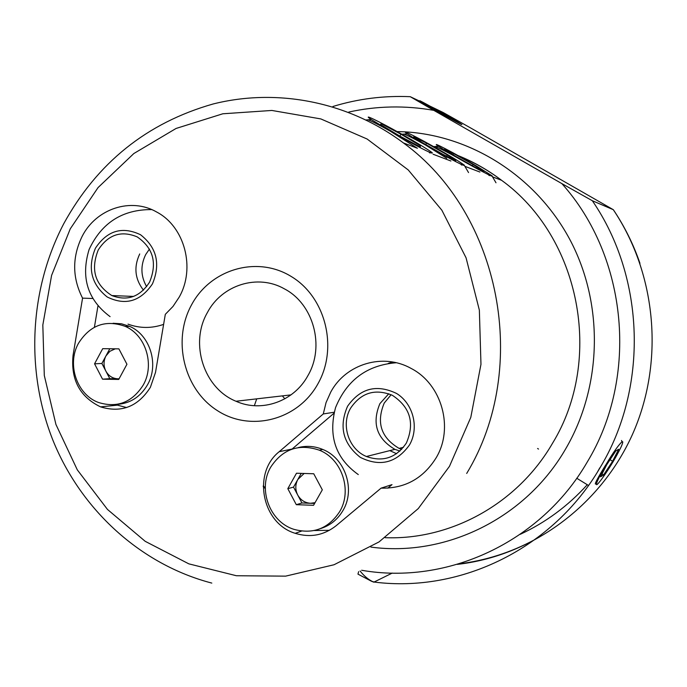 <?xml version="1.0" encoding="UTF-8"?>
<svg xmlns="http://www.w3.org/2000/svg" width="687" height="687" viewBox="0 0 687 687"><rect width="100%" height="100%" fill="white"/><g stroke="black" fill="none" stroke-linecap="round" stroke-linejoin="round"><path stroke-width="1.03" d="M360.091 570.983C364.222 576.256 368.799 579.991 373.831 582.172L392.251 573.07M317.866 383.921C297.832 420.221 250.48 432.269 217.332 410.577C183.884 389.409 172.016 340.263 191.561 304.822C210.608 269.081 257.136 255.366 291.271 276.517C325.698 297.119 338.399 347.94 317.866 383.921M207.337 312.654C189.475 343.569 203.807 388.301 235.985 401.251C261.558 412.835 293.942 401.552 307.922 375.609C325.123 346.411 313.538 303.955 284.452 288.883C257.719 273.503 221.789 284.899 207.337 312.654M150.384 387.313L155.511 372.414L165.309 314.345L173.004 306.428L179.213 297.093C195.718 268.213 184.691 226.71 156.816 212.094C131.011 197.057 96.146 208.676 82.165 236.319C72.058 257.093 72.187 277.703 82.56 298.141L73.037 355.454C70.718 379.774 79.898 396.914 100.568 406.876C121.41 413.188 138.018 406.67 150.384 387.313M163.618 324.376C151.655 328.532 139.779 328.455 127.997 324.135M92.651 298.493L82.56 298.141M381.087 488.139C404.772 488.646 423.098 478.581 436.065 457.937C454.193 428.078 441.844 384.119 411.127 368.438C383.166 352.611 345.844 363.878 330.782 392.011L326.05 402.599L323.285 413.943L279.197 451.702C252.12 473.025 261.953 523.528 295.221 533.318C310.18 537.912 323.835 535.371 336.166 525.692L381.087 488.139L392.011 484.627L387.803 488.148M334.183 412.243L323.285 413.943M332.92 106.494C357.987 98.808 383.758 95.536 410.233 96.687L421.054 101.796L433.883 109.302C449.444 118.216 465.889 127.086 461.114 124.021L430.165 106.21L443.149 112.496L470.938 128.125L613.345 209.715L592.331 200.733C645.239 277.797 648.416 387.786 600.009 467.787C553.19 548.372 460.694 593.156 374.295 582.069L371.375 581.193L357.961 574.134L358.631 571.636M368.232 119.856C372.328 121.453 379.636 125.214 390.164 131.131L417.421 148.263L403.432 142.939C500.505 213.271 530.845 367.725 466.696 473.446M404.497 134.334C408.336 135.777 415.42 139.384 425.734 145.155L446.765 158.285M435.996 146.906C439.594 148.22 446.438 151.681 456.529 157.297M429.985 153.038L428.877 151.982M413.892 141.144L410.577 139.178M461.75 165.129L460.548 164.021M446.352 153.871L443.364 152.102M489.376 175.649L488.071 174.472M474.614 164.957L471.917 163.36M254.362 405.699L256.706 398.855M615.93 456.855L610.992 465.193M595.449 484.069C594.693 483.657 598.102 477.285 605.702 464.962M401.663 449.367L399.087 448.388C381.053 437.688 376.107 422.574 384.231 403.054L391.135 394.724M146.632 286.651C140.68 276.183 140.38 265.474 145.713 254.533L149.448 249.072M621.546 440.461L622.01 441.835M410.233 96.687L433.78 110.349C405.132 105.309 376.794 105.884 348.764 112.067M361.645 570.27C446.988 585.281 540.738 542.429 587.17 462.162C638.953 377.034 627.866 257.101 561.846 183.592L433.78 110.349M561.846 183.592L592.331 200.733M282.366 395.884L284.847 398.821M333.934 413.282L291.992 449.143M314.371 530.527L329.451 530.304M115.425 404.626L126.648 407.554M97.949 305.99L94.411 327.235M143.471 290.163C134.892 279.034 133.639 266.96 139.719 253.95M149.586 282.099C140.002 296.904 127.421 301.395 111.844 295.565C94.961 284.779 90.435 269.562 98.258 249.931C108.151 234.593 121.135 230.248 137.202 236.886C153.261 247.981 157.392 263.052 149.586 282.099M140.526 234.731C122.217 226.066 107.189 230.549 95.45 248.17C87.301 267.956 91.216 284.229 107.198 296.982C125.369 305.887 140.449 301.524 152.445 283.894C160.749 263.877 156.773 247.483 140.526 234.731M119.057 378.829L109.808 378.683L101.882 363.466L105.918 355.978C103.436 360.976 103.411 366.008 105.841 371.074C108.589 375.944 112.582 378.528 117.82 378.812L119.091 378.769M116.927 404.403C130.212 403.492 140.431 396.914 147.585 384.668C159.221 364.514 150.084 334.99 129.645 326.368L121.505 323.792L113.063 323.268M143.257 385.012C154.944 364.737 145.756 335.041 125.223 326.368C105.652 319.412 90.083 325.045 78.498 343.285C66.579 364.213 76.858 394.75 98.542 402.496C117.254 408.224 132.153 402.393 143.257 385.012M118.731 379.439L102.543 379.172L94.557 363.818L102.698 348.678L118.885 348.859L126.94 364.256L118.731 379.439M109.808 378.683L102.543 379.172M101.882 363.466L94.557 363.818M115.27 348.816L109.877 351.297L105.918 355.978L109.8 348.756M314.62 503.434L301.945 502.978L293.521 487.117L297.823 479.474C295.178 484.575 295.144 489.762 297.729 495.044C300.648 500.127 304.899 502.875 310.481 503.279L315.041 502.686M320.692 528.543C330.284 525.469 337.712 519.449 342.985 510.475C355.668 489.539 345.218 458.195 322.753 449.444C314.74 446.138 306.625 445.511 298.39 447.555M339.696 511.592C352.448 490.527 341.946 459.002 319.361 450.191C298.888 443.355 282.666 449.015 270.712 467.143C257.599 489.075 269.665 521.785 293.778 529.299C313.117 534.563 328.42 528.655 339.696 511.592M313.555 505.306L296.303 504.687L287.81 488.672L296.492 473.231L313.744 473.764L322.315 489.822L313.555 505.306M301.945 502.978L296.303 504.687M293.521 487.117L287.81 488.672M304.161 473.463L297.823 479.474L301.25 473.377M618.463 445.717C606.011 461.501 587.763 497.603 601.056 479.938L602.465 478.058C609.979 467.392 616.196 457.01 621.117 446.911C623.994 440.341 623.109 439.938 618.463 445.717M599.785 467.847L597.561 471.84M606.707 464.764L600.593 476.812L603.607 474.923L612.598 461.235L618.704 449.255L615.827 450.887L606.707 464.764M610.047 459.68L612.598 461.235M602.035 473.961L603.607 474.923M419.869 100.723L461.166 124.107C459.139 122.423 425.451 103.351 419.869 100.723M429.246 106.416L454.476 120.5L436.717 110.023L425.888 104.166L429.246 106.416M436.434 110.53L436.717 110.023M446.636 156.825C460.041 164.004 465.863 166.726 464.111 164.992C457.396 160.183 443.768 152.136 423.218 140.852C407.099 132.222 401.766 129.886 407.228 133.862C416.047 139.624 429.186 147.284 446.636 156.825M455.756 160.664L447.306 154.927L426.533 143.111L413.72 136.747L421.844 142.321L443.124 154.42L455.756 160.664M425.742 144.536L426.533 143.111M446.619 156.147L447.306 154.927M451.737 154.472C471.17 165.945 496.555 179.333 491.849 175.683L476.572 166.099C455.344 153.579 428.233 139.452 438.478 146.314L451.737 154.472M475.413 167.405L484.06 171.432L473.051 164.451L453.549 153.51L444.618 149.311L455.464 156.215L475.413 167.405M452.939 154.609L453.549 153.51M472.355 165.687L473.051 164.451M401.096 133.81C378.726 121.187 360.881 112.591 371.263 119.555L400.057 136.73C422.883 149.38 433.591 154.695 432.175 152.669C427.855 149.371 417.49 143.085 401.096 133.81M381.139 123.694L380.478 124.562L400.212 136.284L420.289 146.941L420.367 145.738L400.95 134.223L381.139 123.694L380.615 124.648M399.903 136.103L400.95 134.223M419.834 146.692L420.367 145.738M399.954 451.041L394.87 449.35C376.699 438.555 371.71 423.321 379.902 403.63L388.773 393.754M406.361 443.046C396.313 457.808 382.994 462.291 366.403 456.503C348.61 449.229 340.675 424.772 350.636 408.121C361.173 392.646 375.076 388.378 392.363 395.308C410.251 407.185 414.922 423.098 406.361 443.046M396.562 393.462C376.674 383.939 360.349 388.189 347.588 406.215C338.708 426.584 342.95 443.63 360.297 457.362C380.023 467.134 396.408 463.021 409.461 444.996C419.405 427.915 413.299 403.647 396.562 393.462M389.812 450.62L396.588 453.703M449.47 466.336L470.801 417.37L480.969 364.325L479.354 310.138L466.061 257.805L441.87 210.222L408.233 169.938L367.107 139.014L320.82 118.92L271.872 110.452L222.803 113.784L176.061 128.46L133.845 153.527L98.061 187.577L70.254 228.857L51.594 275.393L42.826 325.011L44.294 375.471L55.948 424.497L77.305 469.856L107.481 509.445L145.215 541.33L188.848 563.855L236.405 575.74L285.603 576.144L333.994 564.766L379.035 541.923L418.271 508.578L449.47 466.336M405.141 131.852C472.888 135.794 538.05 177.993 571.129 241.97C604.028 306.007 601.812 387.193 565.616 448.963C525.529 518.496 445.588 557.243 370.894 547.084M263.233 486.636L265.302 488.56M385.175 537.689C450.938 540.231 517.68 503.657 552.554 443.218C604.139 358.992 579.957 236.809 501.579 180.295C488.345 170.333 474.176 162.278 459.071 156.121M457.267 564.379C531.111 556.152 600.017 506.371 632.349 434.673C664.484 362.934 656.935 274.602 613.319 209.733M587.273 484.73C568.029 505.967 545.693 522.489 520.265 534.306M397.06 131.552L404.815 131.835M292.13 449.023L279.197 451.702M74.222 355.411L73.037 355.454M403.432 142.939C348.06 101.436 276.827 87.936 213.116 103.986C147.044 122.793 97.262 162.69 63.762 223.687C29.352 289.605 25.325 370.86 52.959 440.341C80.929 509.599 140.388 564.456 211.811 583.091M263.25 485.881L265.302 487.804M290.987 394.888L235.985 401.251M458.066 155.571C473.532 161.806 488.036 170.05 501.579 180.295L492.527 176.851M479.921 172.051L464.893 166.331M450.912 161.007L433.085 154.223M537.586 448.491L538.531 449.066M403.492 447.271L399.087 448.388M301.524 531.103L295.221 533.318M116.842 405.201L100.568 406.876M458.864 563.907C485.675 560.575 511.145 552.391 535.293 539.372M639.958 263.301C633.388 244.22 624.526 226.375 613.371 209.75M373.831 582.172L371.375 581.193M111.844 295.565L133.613 296.423M151.69 209.587C122.492 209.432 101.633 222.734 89.095 249.501C80.602 277.496 87.601 299.875 110.092 316.638M129.645 326.368L125.223 326.368M322.753 449.444L319.361 450.191M576.771 478.255L588.501 485.477M464.464 165.601L468.543 172.574M407.228 133.862L401.843 134.231M492.141 176.181L495.988 182.785M438.478 146.314L433.652 146.606M371.263 119.555L366.042 119.95M366.403 456.503L394.87 449.35M396.262 362.745C367.09 365.08 346.849 380.04 335.539 407.631C328.06 436.142 335.651 458.461 358.296 474.58M392.612 361.997L388.284 363.38"/></g></svg>
